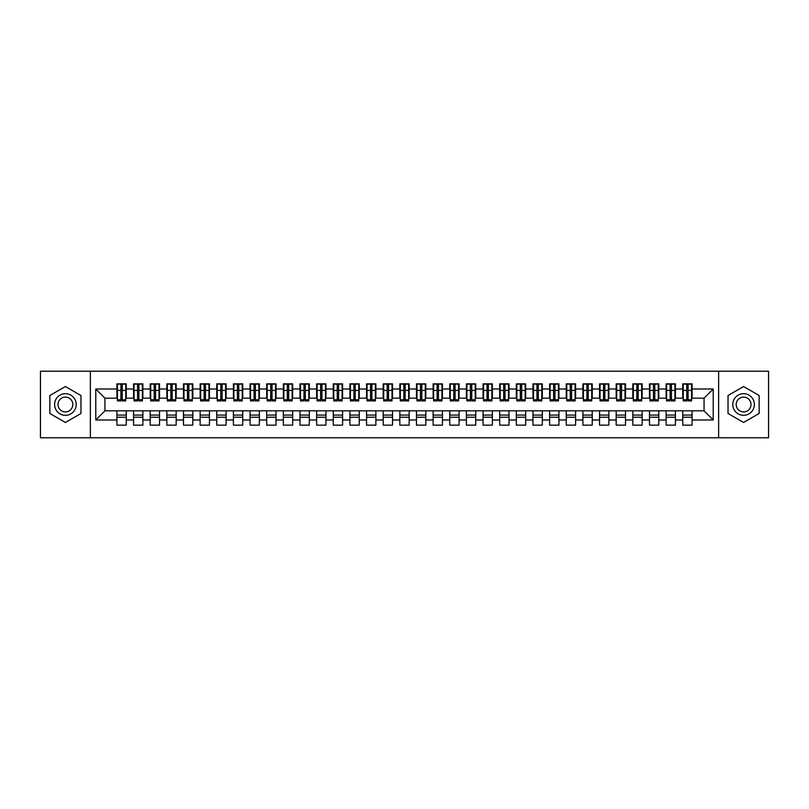 <?xml version="1.0" encoding="UTF-8"?>
<svg xmlns="http://www.w3.org/2000/svg" width="809" height="809" viewBox="0 0 809 809"><rect width="100%" height="100%" fill="white"/><g stroke="black" fill="none" stroke-linecap="round" stroke-linejoin="round"><path stroke-width="1.21" d="M718.625 437.78L768.55 437.78L768.55 371.22L718.625 371.22L718.625 437.78L90.375 437.78L90.375 371.22L40.45 371.22L40.45 437.78L90.375 437.78M686.75 393.932L688.085 393.932L686.75 393.932M692.079 415.068L682.756 415.068M682.756 417.232L692.079 417.232M670.115 393.932L671.44 393.932L670.115 393.932M675.434 415.068L666.12 415.068M666.12 417.232L675.434 417.232M653.47 393.932L654.805 393.932L653.47 393.932M658.799 415.068L649.475 415.068M649.475 417.232L658.799 417.232M636.825 393.932L638.159 393.932L636.825 393.932M642.154 415.068L632.83 415.068M632.83 417.232L642.154 417.232M620.179 393.932L621.514 393.932L620.179 393.932M625.509 415.068L616.185 415.068M616.185 417.232L625.509 417.232M603.544 393.932L604.869 393.932L603.544 393.932M608.864 415.068L599.55 415.068M599.55 417.232L608.864 417.232M586.899 393.932L588.234 393.932L586.899 393.932M592.228 415.068L582.905 415.068M582.905 417.232L592.228 417.232M570.254 393.932L571.589 393.932L570.254 393.932M575.583 415.068L566.26 415.068M566.26 417.232L575.583 417.232M553.619 393.932L554.944 393.932L553.619 393.932M558.938 415.068L549.624 415.068M549.624 417.232L558.938 417.232M536.974 393.932L538.309 393.932L536.974 393.932M542.303 415.068L532.979 415.068M532.979 417.232L542.303 417.232M520.329 393.932L521.663 393.932L520.329 393.932M525.658 415.068L516.334 415.068M516.334 417.232L525.658 417.232M503.683 393.932L505.018 393.932L503.683 393.932M509.013 415.068L499.689 415.068M499.689 417.232L509.013 417.232M487.048 393.932L488.373 393.932L487.048 393.932M492.368 415.068L483.054 415.068M483.054 417.232L492.368 417.232M470.403 393.932L471.738 393.932L470.403 393.932M475.732 415.068L466.409 415.068M466.409 417.232L475.732 417.232M453.758 393.932L455.093 393.932L453.758 393.932M459.087 415.068L449.764 415.068M449.764 417.232L459.087 417.232M437.123 393.932L438.448 393.932L437.123 393.932M442.442 415.068L433.128 415.068M433.128 417.232L442.442 417.232M420.478 393.932L421.813 393.932L420.478 393.932M425.807 415.068L416.483 415.068M416.483 417.232L425.807 417.232M403.833 393.932L405.167 393.932L403.833 393.932M409.162 415.068L399.838 415.068M399.838 417.232L409.162 417.232M387.187 393.932L388.522 393.932L387.187 393.932M392.517 415.068L383.193 415.068M383.193 417.232L392.517 417.232M370.552 393.932L371.877 393.932L370.552 393.932M375.872 415.068L366.558 415.068M366.558 417.232L375.872 417.232M353.907 393.932L355.242 393.932L353.907 393.932M359.236 415.068L349.913 415.068M349.913 417.232L359.236 417.232M337.262 393.932L338.597 393.932L337.262 393.932M342.591 415.068L333.268 415.068M333.268 417.232L342.591 417.232M320.627 393.932L321.952 393.932L320.627 393.932M325.946 415.068L316.632 415.068M316.632 417.232L325.946 417.232M303.982 393.932L305.317 393.932L303.982 393.932M309.311 415.068L299.987 415.068M299.987 417.232L309.311 417.232M287.337 393.932L288.671 393.932L287.337 393.932M292.666 415.068L283.342 415.068M283.342 417.232L292.666 417.232M270.691 393.932L272.026 393.932L270.691 393.932M276.021 415.068L266.697 415.068M266.697 417.232L276.021 417.232M254.056 393.932L255.381 393.932L254.056 393.932M259.376 415.068L250.062 415.068M250.062 417.232L259.376 417.232M237.411 393.932L238.746 393.932L237.411 393.932M242.74 415.068L233.417 415.068M233.417 417.232L242.74 417.232M220.766 393.932L222.101 393.932L220.766 393.932M226.095 415.068L216.772 415.068M216.772 417.232L226.095 417.232M204.131 393.932L205.456 393.932L204.131 393.932M209.45 415.068L200.136 415.068M200.136 417.232L209.45 417.232M187.486 393.932L188.821 393.932L187.486 393.932M192.815 415.068L183.491 415.068M183.491 417.232L192.815 417.232M170.841 393.932L172.175 393.932L170.841 393.932M176.17 415.068L166.846 415.068M166.846 417.232L176.17 417.232M154.195 393.932L155.53 393.932L154.195 393.932M159.525 415.068L150.201 415.068M150.201 417.232L159.525 417.232M137.56 393.932L138.885 393.932L137.56 393.932M142.88 415.068L133.566 415.068M133.566 417.232L142.88 417.232M718.625 371.22L90.375 371.22M117.416 398.18L104.937 398.18L95.786 389.018L95.786 419.982L116.921 419.982L116.921 425.14L126.244 425.14L126.244 419.982L133.566 419.982L133.566 425.14L142.88 425.14L142.88 419.982L150.201 419.982L150.201 425.14L159.525 425.14L159.525 419.982L166.846 419.982L166.846 425.14L176.17 425.14L176.17 419.982L183.491 419.982L183.491 425.14L192.815 425.14L192.815 419.982L200.136 419.982L200.136 425.14L209.45 425.14L209.45 419.982L216.772 419.982L216.772 425.14L226.095 425.14L226.095 419.982L233.417 419.982L233.417 425.14L242.74 425.14L242.74 419.982L250.062 419.982L250.062 425.14L259.376 425.14L259.376 419.982L266.697 419.982L266.697 425.14L276.021 425.14L276.021 419.982L283.342 419.982L283.342 425.14L292.666 425.14L292.666 419.982L299.987 419.982L299.987 425.14L309.311 425.14L309.311 419.982L316.632 419.982L316.632 425.14L325.946 425.14L325.946 419.982L333.268 419.982L333.268 425.14L342.591 425.14L342.591 419.982L349.913 419.982L349.913 425.14L359.236 425.14L359.236 419.982L366.558 419.982L366.558 425.14L375.872 425.14L375.872 419.982L383.193 419.982L383.193 425.14L392.517 425.14L392.517 419.982L399.838 419.982L399.838 425.14L409.162 425.14L409.162 419.982L416.483 419.982L416.483 425.14L425.807 425.14L425.807 419.982L433.128 419.982L433.128 425.14L442.442 425.14L442.442 419.982L449.764 419.982L449.764 425.14L459.087 425.14L459.087 419.982L466.409 419.982L466.409 425.14L475.732 425.14L475.732 419.982L483.054 419.982L483.054 425.14L492.368 425.14L492.368 419.982L499.689 419.982L499.689 425.14L509.013 425.14L509.013 419.982L516.334 419.982L516.334 425.14L525.658 425.14L525.658 419.982L532.979 419.982L532.979 425.14L542.303 425.14L542.303 419.982L549.624 419.982L549.624 425.14L558.938 425.14L558.938 419.982L566.26 419.982L566.26 425.14L575.583 425.14L575.583 419.982L582.905 419.982L582.905 425.14L592.228 425.14L592.228 419.982L599.55 419.982L599.55 425.14L608.864 425.14L608.864 419.982L616.185 419.982L616.185 425.14L625.509 425.14L625.509 419.982L632.83 419.982L632.83 425.14L642.154 425.14L642.154 419.982L649.475 419.982L649.475 425.14L658.799 425.14L658.799 419.982L666.12 419.982L666.12 425.14L675.434 425.14L675.434 419.982L682.756 419.982L682.756 425.14L692.079 425.14L692.079 410.82L704.063 410.82L704.063 398.18L691.584 398.18M95.786 389.018L116.921 389.018L116.921 398.18M704.063 398.18L713.214 389.018L692.079 389.018L692.079 383.86L682.756 383.86L682.756 389.018L675.434 389.018L675.434 383.86L666.12 383.86L666.12 389.018L658.799 389.018L658.799 383.86L649.475 383.86L649.475 389.018L642.154 389.018L642.154 383.86L632.83 383.86L632.83 389.018L625.509 389.018L625.509 383.86L616.185 383.86L616.185 389.018L608.864 389.018L608.864 383.86L599.55 383.86L599.55 389.018L592.228 389.018L592.228 383.86L582.905 383.86L582.905 389.018L575.583 389.018L575.583 383.86L566.26 383.86L566.26 389.018L558.938 389.018L558.938 383.86L549.624 383.86L549.624 389.018L542.303 389.018L542.303 383.86L532.979 383.86L532.979 389.018L525.658 389.018L525.658 383.86L516.334 383.86L516.334 389.018L509.013 389.018L509.013 383.86L499.689 383.86L499.689 389.018L492.368 389.018L492.368 383.86L483.054 383.86L483.054 389.018L475.732 389.018L475.732 383.86L466.409 383.86L466.409 389.018L459.087 389.018L459.087 383.86L449.764 383.86L449.764 389.018L442.442 389.018L442.442 383.86L433.128 383.86L433.128 389.018L425.807 389.018L425.807 383.86L416.483 383.86L416.483 389.018L409.162 389.018L409.162 383.86L399.838 383.86L399.838 389.018L392.517 389.018L392.517 383.86L383.193 383.86L383.193 389.018L375.872 389.018L375.872 383.86L366.558 383.86L366.558 389.018L359.236 389.018L359.236 383.86L349.913 383.86L349.913 389.018L342.591 389.018L342.591 383.86L333.268 383.86L333.268 389.018L325.946 389.018L325.946 383.86L316.632 383.86L316.632 389.018L309.311 389.018L309.311 383.86L299.987 383.86L299.987 389.018L292.666 389.018L292.666 383.86L283.342 383.86L283.342 389.018L276.021 389.018L276.021 383.86L266.697 383.86L266.697 389.018L259.376 389.018L259.376 383.86L250.062 383.86L250.062 389.018L242.74 389.018L242.74 383.86L233.417 383.86L233.417 389.018L226.095 389.018L226.095 383.86L216.772 383.86L216.772 389.018L209.45 389.018L209.45 383.86L200.136 383.86L200.136 389.018L192.815 389.018L192.815 383.86L183.491 383.86L183.491 389.018L176.17 389.018L176.17 383.86L166.846 383.86L166.846 389.018L159.525 389.018L159.525 383.86L150.201 383.86L150.201 389.018L142.88 389.018L142.88 383.86L133.566 383.86L133.566 389.018L126.244 389.018L126.244 383.86L116.921 383.86L116.921 389.018M713.214 389.018L713.214 419.982L692.079 419.982M675.434 419.982L675.434 410.82L692.079 410.82M682.756 419.982L682.756 410.82M692.079 389.018L692.079 398.18M658.799 419.982L658.799 410.82L675.434 410.82M666.12 419.982L666.12 410.82M682.756 389.018L682.756 398.18L674.939 398.18M675.434 389.018L675.434 398.18M642.154 419.982L642.154 410.82L658.799 410.82M649.475 419.982L649.475 410.82M666.12 389.018L666.12 398.18L658.293 398.18M658.799 389.018L658.799 398.18M625.509 419.982L625.509 410.82L642.154 410.82M632.83 419.982L632.83 410.82M649.475 389.018L649.475 398.18L641.648 398.18M642.154 389.018L642.154 398.18M608.864 419.982L608.864 410.82L625.509 410.82M616.185 419.982L616.185 410.82M632.83 389.018L632.83 398.18L625.013 398.18M625.509 389.018L625.509 398.18M592.228 419.982L592.228 410.82L608.864 410.82M599.55 419.982L599.55 410.82M616.185 389.018L616.185 398.18L608.368 398.18M608.864 389.018L608.864 398.18M575.583 419.982L575.583 410.82L592.228 410.82M582.905 419.982L582.905 410.82M599.55 389.018L599.55 398.18L591.723 398.18M592.228 389.018L592.228 398.18M558.938 419.982L558.938 410.82L575.583 410.82M566.26 419.982L566.26 410.82M582.905 389.018L582.905 398.18L575.088 398.18M575.583 389.018L575.583 398.18M542.303 419.982L542.303 410.82L558.938 410.82M549.624 419.982L549.624 410.82M566.26 389.018L566.26 398.18L558.443 398.18M558.938 389.018L558.938 398.18M525.658 419.982L525.658 410.82L542.303 410.82M532.979 419.982L532.979 410.82M549.624 389.018L549.624 398.18L541.797 398.18M542.303 389.018L542.303 398.18M509.013 419.982L509.013 410.82L525.658 410.82M516.334 419.982L516.334 410.82M532.979 389.018L532.979 398.18L525.152 398.18M525.658 389.018L525.658 398.18M492.368 419.982L492.368 410.82L509.013 410.82M499.689 419.982L499.689 410.82M516.334 389.018L516.334 398.18L508.517 398.18M509.013 389.018L509.013 398.18M475.732 419.982L475.732 410.82L492.368 410.82M483.054 419.982L483.054 410.82M499.689 389.018L499.689 398.18L491.872 398.18M492.368 389.018L492.368 398.18M459.087 419.982L459.087 410.82L475.732 410.82M466.409 419.982L466.409 410.82M483.054 389.018L483.054 398.18L475.227 398.18M475.732 389.018L475.732 398.18M442.442 419.982L442.442 410.82L459.087 410.82M449.764 419.982L449.764 410.82M466.409 389.018L466.409 398.18L458.592 398.18M459.087 389.018L459.087 398.18M425.807 419.982L425.807 410.82L442.442 410.82M433.128 419.982L433.128 410.82M449.764 389.018L449.764 398.18L441.947 398.18M442.442 389.018L442.442 398.18M409.162 419.982L409.162 410.82L425.807 410.82M416.483 419.982L416.483 410.82M433.128 389.018L433.128 398.18L425.301 398.18M425.807 389.018L425.807 398.18M392.517 419.982L392.517 410.82L409.162 410.82M399.838 419.982L399.838 410.82M416.483 389.018L416.483 398.18L408.656 398.18M409.162 389.018L409.162 398.18M375.872 419.982L375.872 410.82L392.517 410.82M383.193 419.982L383.193 410.82M399.838 389.018L399.838 398.18L392.021 398.18M392.517 389.018L392.517 398.18M359.236 419.982L359.236 410.82L375.872 410.82M366.558 419.982L366.558 410.82M383.193 389.018L383.193 398.18L375.376 398.18M375.872 389.018L375.872 398.18M342.591 419.982L342.591 410.82L359.236 410.82M349.913 419.982L349.913 410.82M366.558 389.018L366.558 398.18L358.731 398.18M359.236 389.018L359.236 398.18M325.946 419.982L325.946 410.82L342.591 410.82M333.268 419.982L333.268 410.82M349.913 389.018L349.913 398.18L342.096 398.18M342.591 389.018L342.591 398.18M309.311 419.982L309.311 410.82L325.946 410.82M316.632 419.982L316.632 410.82M333.268 389.018L333.268 398.18L325.451 398.18M325.946 389.018L325.946 398.18M292.666 419.982L292.666 410.82L309.311 410.82M299.987 419.982L299.987 410.82M316.632 389.018L316.632 398.18L308.805 398.18M309.311 389.018L309.311 398.18M276.021 419.982L276.021 410.82L292.666 410.82M283.342 419.982L283.342 410.82M299.987 389.018L299.987 398.18L292.16 398.18M292.666 389.018L292.666 398.18M259.376 419.982L259.376 410.82L276.021 410.82M266.697 419.982L266.697 410.82M283.342 389.018L283.342 398.18L275.525 398.18M276.021 389.018L276.021 398.18M242.74 419.982L242.74 410.82L259.376 410.82M250.062 419.982L250.062 410.82M266.697 389.018L266.697 398.18L258.88 398.18M259.376 389.018L259.376 398.18M226.095 419.982L226.095 410.82L242.74 410.82M233.417 419.982L233.417 410.82M250.062 389.018L250.062 398.18L242.235 398.18M242.74 389.018L242.74 398.18M209.45 419.982L209.45 410.82L226.095 410.82M216.772 419.982L216.772 410.82M233.417 389.018L233.417 398.18L225.6 398.18M226.095 389.018L226.095 398.18M192.815 419.982L192.815 410.82L209.45 410.82M200.136 419.982L200.136 410.82M216.772 389.018L216.772 398.18L208.955 398.18M209.45 389.018L209.45 398.18M176.17 419.982L176.17 410.82L192.815 410.82M183.491 419.982L183.491 410.82M200.136 389.018L200.136 398.18L192.309 398.18M192.815 389.018L192.815 398.18M159.525 419.982L159.525 410.82L176.17 410.82M166.846 419.982L166.846 410.82M183.491 389.018L183.491 398.18L175.664 398.18M176.17 389.018L176.17 398.18M142.88 419.982L142.88 410.82L159.525 410.82M150.201 419.982L150.201 410.82M166.846 389.018L166.846 398.18L159.029 398.18M159.525 389.018L159.525 398.18M126.244 419.982L126.244 410.82L142.88 410.82M133.566 419.982L133.566 410.82M150.201 389.018L150.201 398.18L142.384 398.18M142.88 389.018L142.88 398.18M120.915 393.932L122.25 393.932L120.915 393.932M126.244 415.068L116.921 415.068M116.921 417.232L126.244 417.232M95.786 419.982L104.937 410.82L126.244 410.82M116.921 419.982L116.921 410.82M133.566 389.018L133.566 398.18L125.739 398.18M126.244 389.018L126.244 398.18M80.971 395.52L65.418 386.53L49.855 395.52L49.855 413.48L65.418 422.47L80.971 413.48L80.971 395.52L80.971 413.48L65.418 422.47L49.855 413.48L49.855 395.52L65.418 386.53L80.971 395.52M728.029 395.52L728.029 413.48L743.582 422.47L759.145 413.48L759.145 395.52L743.582 386.53L728.029 395.52L743.582 386.53L759.145 395.52L759.145 413.48L743.582 422.47L728.029 413.48L728.029 395.52M104.937 398.18L104.937 410.82M683.261 398.18L682.756 398.18M633.336 398.18L632.83 398.18M616.691 398.18L616.185 398.18M566.765 398.18L566.26 398.18M516.84 398.18L516.334 398.18M500.195 398.18L499.689 398.18M450.269 398.18L449.764 398.18M400.344 398.18L399.838 398.18M383.699 398.18L383.193 398.18M333.773 398.18L333.268 398.18M283.848 398.18L283.342 398.18M267.203 398.18L266.697 398.18M217.277 398.18L216.772 398.18M167.352 398.18L166.846 398.18M150.707 398.18L150.201 398.18M713.214 419.982L704.063 410.82M117.416 384.032L125.739 384.032L117.416 384.032L117.416 400.92L120.915 400.92L120.915 384.093L125.739 384.113L125.739 400.92L122.25 400.92L122.25 384.113M120.915 386.257L122.25 386.257M120.915 399.525L122.25 399.525M122.25 397.431L120.915 397.431M120.915 396.612L122.25 396.612M126.244 391.768L125.739 391.768M126.244 393.932L125.739 393.932M134.061 384.032L142.384 384.032L134.061 384.032L134.061 400.92L137.56 400.92L137.56 384.093L142.384 384.113L142.384 400.92L138.885 400.92L138.885 384.113M137.56 386.257L138.885 386.257M137.56 399.525L138.885 399.525M138.885 397.431L137.56 397.431M137.56 396.612L138.885 396.612M150.707 384.032L159.029 384.032L150.707 384.032L150.707 400.92L154.195 400.92L154.195 384.093L159.029 384.113L159.029 400.92L155.53 400.92L155.53 384.113M154.195 386.257L155.53 386.257M154.195 399.525L155.53 399.525M155.53 397.431L154.195 397.431M154.195 396.612L155.53 396.612M150.707 391.768L150.201 391.768M150.707 393.932L150.201 393.932M167.352 384.032L175.664 384.032L167.352 384.032L167.352 400.92L170.841 400.92L170.841 384.093L175.664 384.113L175.664 400.92L172.175 400.92L172.175 384.113M170.841 386.257L172.175 386.257M170.841 399.525L172.175 399.525M172.175 397.431L170.841 397.431M170.841 396.612L172.175 396.612M176.17 391.768L175.664 391.768M176.17 393.932L175.664 393.932M167.352 391.768L166.846 391.768M167.352 393.932L166.846 393.932M183.987 384.032L192.309 384.032L183.987 384.032L183.987 400.92L187.486 400.92L187.486 384.093L192.309 384.113L192.309 400.92L188.821 400.92L188.821 384.113M187.486 386.257L188.821 386.257M187.486 399.525L188.821 399.525M188.821 397.431L187.486 397.431M187.486 396.612L188.821 396.612M192.815 391.768L192.309 391.768M192.815 393.932L192.309 393.932M65.418 393.68A10.82 10.82 0 0 0 54.597 404.5A10.82 10.82 0 0 0 65.418 415.32A10.82 10.82 0 0 0 76.228 404.5A10.82 10.82 0 0 0 65.418 393.68M65.418 397.098A7.402 7.402 0 0 0 58.005 404.5A7.402 7.402 0 0 0 65.418 411.902A7.402 7.402 0 0 0 72.82 404.5A7.402 7.402 0 0 0 65.418 397.098M743.582 393.68A10.82 10.82 0 0 0 732.772 404.5A10.82 10.82 0 0 0 743.582 415.32A10.82 10.82 0 0 0 754.403 404.5A10.82 10.82 0 0 0 743.582 393.68M743.582 397.098A7.402 7.402 0 0 0 736.18 404.5A7.402 7.402 0 0 0 743.582 411.902A7.402 7.402 0 0 0 750.995 404.5A7.402 7.402 0 0 0 743.582 397.098M200.632 384.032L208.955 384.032L200.632 384.032L200.632 400.92L204.131 400.92L204.131 384.093L208.955 384.113L208.955 400.92L205.456 400.92L205.456 384.113M204.131 386.257L205.456 386.257M204.131 399.525L205.456 399.525M205.456 397.431L204.131 397.431M204.131 396.612L205.456 396.612M217.277 384.032L225.6 384.032L217.277 384.032L217.277 400.92L220.766 400.92L220.766 384.093L225.6 384.113L225.6 400.92L222.101 400.92L222.101 384.113M220.766 386.257L222.101 386.257M220.766 399.525L222.101 399.525M222.101 397.431L220.766 397.431M220.766 396.612L222.101 396.612M217.277 391.768L216.772 391.768M217.277 393.932L216.772 393.932M233.912 384.032L242.235 384.032L233.912 384.032L233.912 400.92L237.411 400.92L237.411 384.093L242.235 384.113L242.235 400.92L238.746 400.92L238.746 384.113M237.411 386.257L238.746 386.257M237.411 399.525L238.746 399.525M238.746 397.431L237.411 397.431M237.411 396.612L238.746 396.612M242.74 391.768L242.235 391.768M242.74 393.932L242.235 393.932M250.557 384.032L258.88 384.032L250.557 384.032L250.557 400.92L254.056 400.92L254.056 384.093L258.88 384.113L258.88 400.92L255.381 400.92L255.381 384.113M254.056 386.257L255.381 386.257M254.056 399.525L255.381 399.525M255.381 397.431L254.056 397.431M254.056 396.612L255.381 396.612M267.203 384.032L275.525 384.032L267.203 384.032L267.203 400.92L270.691 400.92L270.691 384.093L275.525 384.113L275.525 400.92L272.026 400.92L272.026 384.113M270.691 386.257L272.026 386.257M270.691 399.525L272.026 399.525M272.026 397.431L270.691 397.431M270.691 396.612L272.026 396.612M267.203 391.768L266.697 391.768M267.203 393.932L266.697 393.932M283.848 384.032L292.16 384.032L283.848 384.032L283.848 400.92L287.337 400.92L287.337 384.093L292.16 384.113L292.16 400.92L288.671 400.92L288.671 384.113M287.337 386.257L288.671 386.257M287.337 399.525L288.671 399.525M288.671 397.431L287.337 397.431M287.337 396.612L288.671 396.612M292.666 391.768L292.16 391.768M292.666 393.932L292.16 393.932M283.848 391.768L283.342 391.768M283.848 393.932L283.342 393.932M300.483 384.032L308.805 384.032L300.483 384.032L300.483 400.92L303.982 400.92L303.982 384.093L308.805 384.113L308.805 400.92L305.317 400.92L305.317 384.113M303.982 386.257L305.317 386.257M303.982 399.525L305.317 399.525M305.317 397.431L303.982 397.431M303.982 396.612L305.317 396.612M309.311 391.768L308.805 391.768M309.311 393.932L308.805 393.932M317.128 384.032L325.451 384.032L317.128 384.032L317.128 400.92L320.627 400.92L320.627 384.093L325.451 384.113L325.451 400.92L321.952 400.92L321.952 384.113M320.627 386.257L321.952 386.257M320.627 399.525L321.952 399.525M321.952 397.431L320.627 397.431M320.627 396.612L321.952 396.612M333.773 384.032L342.096 384.032L333.773 384.032L333.773 400.92L337.262 400.92L337.262 384.093L342.096 384.113L342.096 400.92L338.597 400.92L338.597 384.113M337.262 386.257L338.597 386.257M337.262 399.525L338.597 399.525M338.597 397.431L337.262 397.431M337.262 396.612L338.597 396.612M333.773 391.768L333.268 391.768M333.773 393.932L333.268 393.932M350.408 384.032L358.731 384.032L350.408 384.032L350.408 400.92L353.907 400.92L353.907 384.093L358.731 384.113L358.731 400.92L355.242 400.92L355.242 384.113M353.907 386.257L355.242 386.257M353.907 399.525L355.242 399.525M355.242 397.431L353.907 397.431M353.907 396.612L355.242 396.612M359.236 391.768L358.731 391.768M359.236 393.932L358.731 393.932M367.053 384.032L375.376 384.032L367.053 384.032L367.053 400.92L370.552 400.92L370.552 384.093L375.376 384.113L375.376 400.92L371.877 400.92L371.877 384.113M370.552 386.257L371.877 386.257M370.552 399.525L371.877 399.525M371.877 397.431L370.552 397.431M370.552 396.612L371.877 396.612M383.699 384.032L392.021 384.032L383.699 384.032L383.699 400.92L387.187 400.92L387.187 384.093L392.021 384.113L392.021 400.92L388.522 400.92L388.522 384.113M387.187 386.257L388.522 386.257M387.187 399.525L388.522 399.525M388.522 397.431L387.187 397.431M387.187 396.612L388.522 396.612M383.699 391.768L383.193 391.768M383.699 393.932L383.193 393.932M400.344 384.032L408.656 384.032L400.344 384.032L400.344 400.92L403.833 400.92L403.833 384.093L408.656 384.113L408.656 400.92L405.167 400.92L405.167 384.113M403.833 386.257L405.167 386.257M403.833 399.525L405.167 399.525M405.167 397.431L403.833 397.431M403.833 396.612L405.167 396.612M409.162 391.768L408.656 391.768M409.162 393.932L408.656 393.932M400.344 391.768L399.838 391.768M400.344 393.932L399.838 393.932M416.979 384.032L425.301 384.032L416.979 384.032L416.979 400.92L420.478 400.92L420.478 384.093L425.301 384.113L425.301 400.92L421.813 400.92L421.813 384.113M420.478 386.257L421.813 386.257M420.478 399.525L421.813 399.525M421.813 397.431L420.478 397.431M420.478 396.612L421.813 396.612M425.807 391.768L425.301 391.768M425.807 393.932L425.301 393.932M433.624 384.032L441.947 384.032L433.624 384.032L433.624 400.92L437.123 400.92L437.123 384.093L441.947 384.113L441.947 400.92L438.448 400.92L438.448 384.113M437.123 386.257L438.448 386.257M437.123 399.525L438.448 399.525M438.448 397.431L437.123 397.431M437.123 396.612L438.448 396.612M450.269 384.032L458.592 384.032L450.269 384.032L450.269 400.92L453.758 400.92L453.758 384.093L458.592 384.113L458.592 400.92L455.093 400.92L455.093 384.113M453.758 386.257L455.093 386.257M453.758 399.525L455.093 399.525M455.093 397.431L453.758 397.431M453.758 396.612L455.093 396.612M450.269 391.768L449.764 391.768M450.269 393.932L449.764 393.932M466.904 384.032L475.227 384.032L466.904 384.032L466.904 400.92L470.403 400.92L470.403 384.093L475.227 384.113L475.227 400.92L471.738 400.92L471.738 384.113M470.403 386.257L471.738 386.257M470.403 399.525L471.738 399.525M471.738 397.431L470.403 397.431M470.403 396.612L471.738 396.612M475.732 391.768L475.227 391.768M475.732 393.932L475.227 393.932M483.549 384.032L491.872 384.032L483.549 384.032L483.549 400.92L487.048 400.92L487.048 384.093L491.872 384.113L491.872 400.92L488.373 400.92L488.373 384.113M487.048 386.257L488.373 386.257M487.048 399.525L488.373 399.525M488.373 397.431L487.048 397.431M487.048 396.612L488.373 396.612M500.195 384.032L508.517 384.032L500.195 384.032L500.195 400.92L503.683 400.92L503.683 384.093L508.517 384.113L508.517 400.92L505.018 400.92L505.018 384.113M503.683 386.257L505.018 386.257M503.683 399.525L505.018 399.525M505.018 397.431L503.683 397.431M503.683 396.612L505.018 396.612M500.195 391.768L499.689 391.768M500.195 393.932L499.689 393.932M516.84 384.032L525.152 384.032L516.84 384.032L516.84 400.92L520.329 400.92L520.329 384.093L525.152 384.113L525.152 400.92L521.663 400.92L521.663 384.113M520.329 386.257L521.663 386.257M520.329 399.525L521.663 399.525M521.663 397.431L520.329 397.431M520.329 396.612L521.663 396.612M525.658 391.768L525.152 391.768M525.658 393.932L525.152 393.932M516.84 391.768L516.334 391.768M516.84 393.932L516.334 393.932M533.475 384.032L541.797 384.032L533.475 384.032L533.475 400.92L536.974 400.92L536.974 384.093L541.797 384.113L541.797 400.92L538.309 400.92L538.309 384.113M536.974 386.257L538.309 386.257M536.974 399.525L538.309 399.525M538.309 397.431L536.974 397.431M536.974 396.612L538.309 396.612M542.303 391.768L541.797 391.768M542.303 393.932L541.797 393.932M550.12 384.032L558.443 384.032L550.12 384.032L550.12 400.92L553.619 400.92L553.619 384.093L558.443 384.113L558.443 400.92L554.944 400.92L554.944 384.113M553.619 386.257L554.944 386.257M553.619 399.525L554.944 399.525M554.944 397.431L553.619 397.431M553.619 396.612L554.944 396.612M566.765 384.032L575.088 384.032L566.765 384.032L566.765 400.92L570.254 400.92L570.254 384.093L575.088 384.113L575.088 400.92L571.589 400.92L571.589 384.113M570.254 386.257L571.589 386.257M570.254 399.525L571.589 399.525M571.589 397.431L570.254 397.431M570.254 396.612L571.589 396.612M566.765 391.768L566.26 391.768M566.765 393.932L566.26 393.932M583.4 384.032L591.723 384.032L583.4 384.032L583.4 400.92L586.899 400.92L586.899 384.093L591.723 384.113L591.723 400.92L588.234 400.92L588.234 384.113M586.899 386.257L588.234 386.257M586.899 399.525L588.234 399.525M588.234 397.431L586.899 397.431M586.899 396.612L588.234 396.612M592.228 391.768L591.723 391.768M592.228 393.932L591.723 393.932M600.045 384.032L608.368 384.032L600.045 384.032L600.045 400.92L603.544 400.92L603.544 384.093L608.368 384.113L608.368 400.92L604.869 400.92L604.869 384.113M603.544 386.257L604.869 386.257M603.544 399.525L604.869 399.525M604.869 397.431L603.544 397.431M603.544 396.612L604.869 396.612M616.691 384.032L625.013 384.032L616.691 384.032L616.691 400.92L620.179 400.92L620.179 384.093L625.013 384.113L625.013 400.92L621.514 400.92L621.514 384.113M620.179 386.257L621.514 386.257M620.179 399.525L621.514 399.525M621.514 397.431L620.179 397.431M620.179 396.612L621.514 396.612M616.691 391.768L616.185 391.768M616.691 393.932L616.185 393.932M633.336 384.032L641.648 384.032L633.336 384.032L633.336 400.92L636.825 400.92L636.825 384.093L641.648 384.113L641.648 400.92L638.159 400.92L638.159 384.113M636.825 386.257L638.159 386.257M636.825 399.525L638.159 399.525M638.159 397.431L636.825 397.431M636.825 396.612L638.159 396.612M642.154 391.768L641.648 391.768M642.154 393.932L641.648 393.932M633.336 391.768L632.83 391.768M633.336 393.932L632.83 393.932M649.971 384.032L658.293 384.032L649.971 384.032L649.971 400.92L653.47 400.92L653.47 384.093L658.293 384.113L658.293 400.92L654.805 400.92L654.805 384.113M653.47 386.257L654.805 386.257M653.47 399.525L654.805 399.525M654.805 397.431L653.47 397.431M653.47 396.612L654.805 396.612M658.799 391.768L658.293 391.768M658.799 393.932L658.293 393.932M666.616 384.032L674.939 384.032L666.616 384.032L666.616 400.92L670.115 400.92L670.115 384.093L674.939 384.113L674.939 400.92L671.44 400.92L671.44 384.113M670.115 386.257L671.44 386.257M670.115 399.525L671.44 399.525M671.44 397.431L670.115 397.431M670.115 396.612L671.44 396.612M683.261 384.032L691.584 384.032L683.261 384.032L683.261 400.92L686.75 400.92L686.75 384.093L691.584 384.113L691.584 400.92L688.085 400.92L688.085 384.113M686.75 386.257L688.085 386.257M686.75 399.525L688.085 399.525M688.085 397.431L686.75 397.431M686.75 396.612L688.085 396.612M683.261 391.768L682.756 391.768M683.261 393.932L682.756 393.932M117.416 384.113L120.915 384.113M122.25 399.777L125.739 399.777M122.25 390.413L125.739 390.413M117.416 399.777L120.915 399.777M117.416 390.413L120.915 390.413M120.915 392.658L122.25 392.658M120.915 386.692L122.25 386.692M134.061 384.113L137.56 384.113M138.885 399.777L142.384 399.777M138.885 390.413L142.384 390.413M134.061 399.777L137.56 399.777M134.061 390.413L137.56 390.413M137.56 392.658L138.885 392.658M137.56 386.692L138.885 386.692M150.707 384.113L154.195 384.113M155.53 399.777L159.029 399.777M155.53 390.413L159.029 390.413M150.707 399.777L154.195 399.777M150.707 390.413L154.195 390.413M154.195 392.658L155.53 392.658M154.195 386.692L155.53 386.692M167.352 384.113L170.841 384.113M172.175 399.777L175.664 399.777M172.175 390.413L175.664 390.413M167.352 399.777L170.841 399.777M167.352 390.413L170.841 390.413M170.841 392.658L172.175 392.658M170.841 386.692L172.175 386.692M183.987 384.113L187.486 384.113M188.821 399.777L192.309 399.777M188.821 390.413L192.309 390.413M183.987 399.777L187.486 399.777M183.987 390.413L187.486 390.413M187.486 392.658L188.821 392.658M187.486 386.692L188.821 386.692M200.632 384.113L204.131 384.113M205.456 399.777L208.955 399.777M205.456 390.413L208.955 390.413M200.632 399.777L204.131 399.777M200.632 390.413L204.131 390.413M204.131 392.658L205.456 392.658M204.131 386.692L205.456 386.692M217.277 384.113L220.766 384.113M222.101 399.777L225.6 399.777M222.101 390.413L225.6 390.413M217.277 399.777L220.766 399.777M217.277 390.413L220.766 390.413M220.766 392.658L222.101 392.658M220.766 386.692L222.101 386.692M233.912 384.113L237.411 384.113M238.746 399.777L242.235 399.777M238.746 390.413L242.235 390.413M233.912 399.777L237.411 399.777M233.912 390.413L237.411 390.413M237.411 392.658L238.746 392.658M237.411 386.692L238.746 386.692M250.557 384.113L254.056 384.113M255.381 399.777L258.88 399.777M255.381 390.413L258.88 390.413M250.557 399.777L254.056 399.777M250.557 390.413L254.056 390.413M254.056 392.658L255.381 392.658M254.056 386.692L255.381 386.692M267.203 384.113L270.691 384.113M272.026 399.777L275.525 399.777M272.026 390.413L275.525 390.413M267.203 399.777L270.691 399.777M267.203 390.413L270.691 390.413M270.691 392.658L272.026 392.658M270.691 386.692L272.026 386.692M283.848 384.113L287.337 384.113M288.671 399.777L292.16 399.777M288.671 390.413L292.16 390.413M283.848 399.777L287.337 399.777M283.848 390.413L287.337 390.413M287.337 392.658L288.671 392.658M287.337 386.692L288.671 386.692M300.483 384.113L303.982 384.113M305.317 399.777L308.805 399.777M305.317 390.413L308.805 390.413M300.483 399.777L303.982 399.777M300.483 390.413L303.982 390.413M303.982 392.658L305.317 392.658M303.982 386.692L305.317 386.692M317.128 384.113L320.627 384.113M321.952 399.777L325.451 399.777M321.952 390.413L325.451 390.413M317.128 399.777L320.627 399.777M317.128 390.413L320.627 390.413M320.627 392.658L321.952 392.658M320.627 386.692L321.952 386.692M333.773 384.113L337.262 384.113M338.597 399.777L342.096 399.777M338.597 390.413L342.096 390.413M333.773 399.777L337.262 399.777M333.773 390.413L337.262 390.413M337.262 392.658L338.597 392.658M337.262 386.692L338.597 386.692M350.408 384.113L353.907 384.113M355.242 399.777L358.731 399.777M355.242 390.413L358.731 390.413M350.408 399.777L353.907 399.777M350.408 390.413L353.907 390.413M353.907 392.658L355.242 392.658M353.907 386.692L355.242 386.692M367.053 384.113L370.552 384.113M371.877 399.777L375.376 399.777M371.877 390.413L375.376 390.413M367.053 399.777L370.552 399.777M367.053 390.413L370.552 390.413M370.552 392.658L371.877 392.658M370.552 386.692L371.877 386.692M383.699 384.113L387.187 384.113M388.522 399.777L392.021 399.777M388.522 390.413L392.021 390.413M383.699 399.777L387.187 399.777M383.699 390.413L387.187 390.413M387.187 392.658L388.522 392.658M387.187 386.692L388.522 386.692M400.344 384.113L403.833 384.113M405.167 399.777L408.656 399.777M405.167 390.413L408.656 390.413M400.344 399.777L403.833 399.777M400.344 390.413L403.833 390.413M403.833 392.658L405.167 392.658M403.833 386.692L405.167 386.692M416.979 384.113L420.478 384.113M421.813 399.777L425.301 399.777M421.813 390.413L425.301 390.413M416.979 399.777L420.478 399.777M416.979 390.413L420.478 390.413M420.478 392.658L421.813 392.658M420.478 386.692L421.813 386.692M433.624 384.113L437.123 384.113M438.448 399.777L441.947 399.777M438.448 390.413L441.947 390.413M433.624 399.777L437.123 399.777M433.624 390.413L437.123 390.413M437.123 392.658L438.448 392.658M437.123 386.692L438.448 386.692M450.269 384.113L453.758 384.113M455.093 399.777L458.592 399.777M455.093 390.413L458.592 390.413M450.269 399.777L453.758 399.777M450.269 390.413L453.758 390.413M453.758 392.658L455.093 392.658M453.758 386.692L455.093 386.692M466.904 384.113L470.403 384.113M471.738 399.777L475.227 399.777M471.738 390.413L475.227 390.413M466.904 399.777L470.403 399.777M466.904 390.413L470.403 390.413M470.403 392.658L471.738 392.658M470.403 386.692L471.738 386.692M483.549 384.113L487.048 384.113M488.373 399.777L491.872 399.777M488.373 390.413L491.872 390.413M483.549 399.777L487.048 399.777M483.549 390.413L487.048 390.413M487.048 392.658L488.373 392.658M487.048 386.692L488.373 386.692M500.195 384.113L503.683 384.113M505.018 399.777L508.517 399.777M505.018 390.413L508.517 390.413M500.195 399.777L503.683 399.777M500.195 390.413L503.683 390.413M503.683 392.658L505.018 392.658M503.683 386.692L505.018 386.692M516.84 384.113L520.329 384.113M521.663 399.777L525.152 399.777M521.663 390.413L525.152 390.413M516.84 399.777L520.329 399.777M516.84 390.413L520.329 390.413M520.329 392.658L521.663 392.658M520.329 386.692L521.663 386.692M533.475 384.113L536.974 384.113M538.309 399.777L541.797 399.777M538.309 390.413L541.797 390.413M533.475 399.777L536.974 399.777M533.475 390.413L536.974 390.413M536.974 392.658L538.309 392.658M536.974 386.692L538.309 386.692M550.12 384.113L553.619 384.113M554.944 399.777L558.443 399.777M554.944 390.413L558.443 390.413M550.12 399.777L553.619 399.777M550.12 390.413L553.619 390.413M553.619 392.658L554.944 392.658M553.619 386.692L554.944 386.692M566.765 384.113L570.254 384.113M571.589 399.777L575.088 399.777M571.589 390.413L575.088 390.413M566.765 399.777L570.254 399.777M566.765 390.413L570.254 390.413M570.254 392.658L571.589 392.658M570.254 386.692L571.589 386.692M583.4 384.113L586.899 384.113M588.234 399.777L591.723 399.777M588.234 390.413L591.723 390.413M583.4 399.777L586.899 399.777M583.4 390.413L586.899 390.413M586.899 392.658L588.234 392.658M586.899 386.692L588.234 386.692M600.045 384.113L603.544 384.113M604.869 399.777L608.368 399.777M604.869 390.413L608.368 390.413M600.045 399.777L603.544 399.777M600.045 390.413L603.544 390.413M603.544 392.658L604.869 392.658M603.544 386.692L604.869 386.692M616.691 384.113L620.179 384.113M621.514 399.777L625.013 399.777M621.514 390.413L625.013 390.413M616.691 399.777L620.179 399.777M616.691 390.413L620.179 390.413M620.179 392.658L621.514 392.658M620.179 386.692L621.514 386.692M633.336 384.113L636.825 384.113M638.159 399.777L641.648 399.777M638.159 390.413L641.648 390.413M633.336 399.777L636.825 399.777M633.336 390.413L636.825 390.413M636.825 392.658L638.159 392.658M636.825 386.692L638.159 386.692M649.971 384.113L653.47 384.113M654.805 399.777L658.293 399.777M654.805 390.413L658.293 390.413M649.971 399.777L653.47 399.777M649.971 390.413L653.47 390.413M653.47 392.658L654.805 392.658M653.47 386.692L654.805 386.692M666.616 384.113L670.115 384.113M671.44 399.777L674.939 399.777M671.44 390.413L674.939 390.413M666.616 399.777L670.115 399.777M666.616 390.413L670.115 390.413M670.115 392.658L671.44 392.658M670.115 386.692L671.44 386.692M683.261 384.113L686.75 384.113M688.085 399.777L691.584 399.777M688.085 390.413L691.584 390.413M683.261 399.777L686.75 399.777M683.261 390.413L686.75 390.413M686.75 392.658L688.085 392.658M686.75 386.692L688.085 386.692"/></g></svg>
